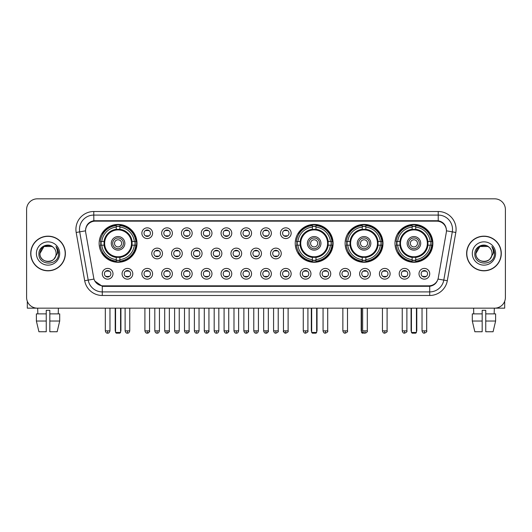 <?xml version="1.0" encoding="UTF-8"?>
<svg xmlns="http://www.w3.org/2000/svg" width="532" height="532" viewBox="0 0 532 532"><rect width="100%" height="100%" fill="white"/><g stroke="black" fill="none" stroke-linecap="round" stroke-linejoin="round"><path stroke-width="0.8" d="M295.227 243.343A18.939 18.939 0 0 0 314.166 262.283A18.939 18.939 0 0 0 333.105 243.343A18.939 18.939 0 0 0 314.166 224.411A18.939 18.939 0 0 0 295.227 243.343M345.108 243.343A18.939 18.939 0 0 0 364.048 262.283A18.939 18.939 0 0 0 382.987 243.343A18.939 18.939 0 0 0 364.048 224.411A18.939 18.939 0 0 0 345.108 243.343M394.99 243.343A18.939 18.939 0 0 0 413.929 262.283A18.939 18.939 0 0 0 432.868 243.343A18.939 18.939 0 0 0 413.929 224.411A18.939 18.939 0 0 0 394.99 243.343M99.132 243.343A18.939 18.939 0 0 0 118.071 262.283A18.939 18.939 0 0 0 137.01 243.343A18.939 18.939 0 0 0 118.071 224.411A18.939 18.939 0 0 0 99.132 243.343M132.794 273.787A5.36 5.36 0 0 1 127.434 279.147A5.36 5.36 0 0 1 122.074 273.787A5.36 5.36 0 0 1 127.434 268.427A5.36 5.36 0 0 1 132.794 273.787M124.215 273.787A3.219 3.219 0 0 0 127.434 277.006A3.219 3.219 0 0 0 130.653 273.787A3.219 3.219 0 0 0 127.434 270.575A3.219 3.219 0 0 0 124.215 273.787M152.591 273.787A5.36 5.36 0 0 1 147.231 279.147A5.36 5.36 0 0 1 141.871 273.787A5.36 5.36 0 0 1 147.231 268.427A5.36 5.36 0 0 1 152.591 273.787M144.012 273.787A3.219 3.219 0 0 0 147.231 277.006A3.219 3.219 0 0 0 150.443 273.787A3.219 3.219 0 0 0 147.231 270.575A3.219 3.219 0 0 0 144.012 273.787M172.381 273.787A5.36 5.36 0 0 1 167.021 279.147A5.36 5.36 0 0 1 161.662 273.787A5.36 5.36 0 0 1 167.021 268.427A5.36 5.36 0 0 1 172.381 273.787M163.809 273.787A3.219 3.219 0 0 0 167.021 277.006A3.219 3.219 0 0 0 170.24 273.787A3.219 3.219 0 0 0 167.021 270.575A3.219 3.219 0 0 0 163.809 273.787M192.178 273.787A5.36 5.36 0 0 1 186.818 279.147A5.36 5.36 0 0 1 181.459 273.787A5.36 5.36 0 0 1 186.818 268.427A5.36 5.36 0 0 1 192.178 273.787M183.607 273.787A3.219 3.219 0 0 0 186.818 277.006A3.219 3.219 0 0 0 190.037 273.787A3.219 3.219 0 0 0 186.818 270.575A3.219 3.219 0 0 0 183.607 273.787M211.975 273.787A5.36 5.36 0 0 1 206.615 279.147A5.36 5.36 0 0 1 201.256 273.787A5.36 5.36 0 0 1 206.615 268.427A5.36 5.36 0 0 1 211.975 273.787M203.397 273.787A3.219 3.219 0 0 0 206.615 277.006A3.219 3.219 0 0 0 209.827 273.787A3.219 3.219 0 0 0 206.615 270.575A3.219 3.219 0 0 0 203.397 273.787M231.772 273.787A5.36 5.36 0 0 1 226.413 279.147A5.36 5.36 0 0 1 221.053 273.787A5.36 5.36 0 0 1 226.413 268.427A5.36 5.36 0 0 1 231.772 273.787M223.194 273.787A3.219 3.219 0 0 0 226.413 277.006A3.219 3.219 0 0 0 229.625 273.787A3.219 3.219 0 0 0 226.413 270.575A3.219 3.219 0 0 0 223.194 273.787M251.563 273.787A5.36 5.36 0 0 1 246.203 279.147A5.36 5.36 0 0 1 240.843 273.787A5.36 5.36 0 0 1 246.203 268.427A5.36 5.36 0 0 1 251.563 273.787M242.991 273.787A3.219 3.219 0 0 0 246.203 277.006A3.219 3.219 0 0 0 249.422 273.787A3.219 3.219 0 0 0 246.203 270.575A3.219 3.219 0 0 0 242.991 273.787M271.36 273.787A5.36 5.36 0 0 1 266 279.147A5.36 5.36 0 0 1 260.64 273.787A5.36 5.36 0 0 1 266 268.427A5.36 5.36 0 0 1 271.36 273.787M262.781 273.787A3.219 3.219 0 0 0 266 277.006A3.219 3.219 0 0 0 269.219 273.787A3.219 3.219 0 0 0 266 270.575A3.219 3.219 0 0 0 262.781 273.787M291.157 273.787A5.36 5.36 0 0 1 285.797 279.147A5.36 5.36 0 0 1 280.437 273.787A5.36 5.36 0 0 1 285.797 268.427A5.36 5.36 0 0 1 291.157 273.787M282.578 273.787A3.219 3.219 0 0 0 285.797 277.006A3.219 3.219 0 0 0 289.009 273.787A3.219 3.219 0 0 0 285.797 270.575A3.219 3.219 0 0 0 282.578 273.787M310.947 273.787A5.36 5.36 0 0 1 305.587 279.147A5.36 5.36 0 0 1 300.228 273.787A5.36 5.36 0 0 1 305.587 268.427A5.36 5.36 0 0 1 310.947 273.787M302.375 273.787A3.219 3.219 0 0 0 305.587 277.006A3.219 3.219 0 0 0 308.806 273.787A3.219 3.219 0 0 0 305.587 270.575A3.219 3.219 0 0 0 302.375 273.787M330.744 273.787A5.36 5.36 0 0 1 325.385 279.147A5.36 5.36 0 0 1 320.025 273.787A5.36 5.36 0 0 1 325.385 268.427A5.36 5.36 0 0 1 330.744 273.787M322.173 273.787A3.219 3.219 0 0 0 325.385 277.006A3.219 3.219 0 0 0 328.603 273.787A3.219 3.219 0 0 0 325.385 270.575A3.219 3.219 0 0 0 322.173 273.787M350.541 273.787A5.36 5.36 0 0 1 345.182 279.147A5.36 5.36 0 0 1 339.822 273.787A5.36 5.36 0 0 1 345.182 268.427A5.36 5.36 0 0 1 350.541 273.787M341.963 273.787A3.219 3.219 0 0 0 345.182 277.006A3.219 3.219 0 0 0 348.394 273.787A3.219 3.219 0 0 0 345.182 270.575A3.219 3.219 0 0 0 341.963 273.787M370.339 273.787A5.36 5.36 0 0 1 364.979 279.147A5.36 5.36 0 0 1 359.619 273.787A5.36 5.36 0 0 1 364.979 268.427A5.36 5.36 0 0 1 370.339 273.787M361.76 273.787A3.219 3.219 0 0 0 364.979 277.006A3.219 3.219 0 0 0 368.191 273.787A3.219 3.219 0 0 0 364.979 270.575A3.219 3.219 0 0 0 361.76 273.787M390.129 273.787A5.36 5.36 0 0 1 384.769 279.147A5.36 5.36 0 0 1 379.409 273.787A5.36 5.36 0 0 1 384.769 268.427A5.36 5.36 0 0 1 390.129 273.787M381.557 273.787A3.219 3.219 0 0 0 384.769 277.006A3.219 3.219 0 0 0 387.988 273.787A3.219 3.219 0 0 0 384.769 270.575A3.219 3.219 0 0 0 381.557 273.787M409.926 273.787A5.36 5.36 0 0 1 404.566 279.147A5.36 5.36 0 0 1 399.206 273.787A5.36 5.36 0 0 1 404.566 268.427A5.36 5.36 0 0 1 409.926 273.787M401.347 273.787A3.219 3.219 0 0 0 404.566 277.006A3.219 3.219 0 0 0 407.785 273.787A3.219 3.219 0 0 0 404.566 270.575A3.219 3.219 0 0 0 401.347 273.787M429.723 273.787A5.36 5.36 0 0 1 424.363 279.147A5.36 5.36 0 0 1 419.003 273.787A5.36 5.36 0 0 1 424.363 268.427A5.36 5.36 0 0 1 429.723 273.787M421.144 273.787A3.219 3.219 0 0 0 424.363 277.006A3.219 3.219 0 0 0 427.575 273.787A3.219 3.219 0 0 0 424.363 270.575A3.219 3.219 0 0 0 421.144 273.787M112.997 273.787A5.36 5.36 0 0 1 107.637 279.147A5.36 5.36 0 0 1 102.277 273.787A5.36 5.36 0 0 1 107.637 268.427A5.36 5.36 0 0 1 112.997 273.787M104.425 273.787A3.219 3.219 0 0 0 107.637 277.006A3.219 3.219 0 0 0 110.855 273.787A3.219 3.219 0 0 0 107.637 270.575A3.219 3.219 0 0 0 104.425 273.787M162.486 253.491A5.36 5.36 0 0 1 157.126 258.851A5.36 5.36 0 0 1 151.766 253.491A5.36 5.36 0 0 1 157.126 248.131A5.36 5.36 0 0 1 162.486 253.491M153.908 253.491A3.219 3.219 0 0 0 157.126 256.71A3.219 3.219 0 0 0 160.345 253.491A3.219 3.219 0 0 0 157.126 250.279A3.219 3.219 0 0 0 153.908 253.491M182.283 253.491A5.36 5.36 0 0 1 176.923 258.851A5.36 5.36 0 0 1 171.563 253.491A5.36 5.36 0 0 1 176.923 248.131A5.36 5.36 0 0 1 182.283 253.491M173.705 253.491A3.219 3.219 0 0 0 176.923 256.71A3.219 3.219 0 0 0 180.135 253.491A3.219 3.219 0 0 0 176.923 250.279A3.219 3.219 0 0 0 173.705 253.491M202.074 253.491A5.36 5.36 0 0 1 196.714 258.851A5.36 5.36 0 0 1 191.36 253.491A5.36 5.36 0 0 1 196.714 248.131A5.36 5.36 0 0 1 202.074 253.491M193.502 253.491A3.219 3.219 0 0 0 196.714 256.71A3.219 3.219 0 0 0 199.932 253.491A3.219 3.219 0 0 0 196.714 250.279A3.219 3.219 0 0 0 193.502 253.491M221.871 253.491A5.36 5.36 0 0 1 216.511 258.851A5.36 5.36 0 0 1 211.151 253.491A5.36 5.36 0 0 1 216.511 248.131A5.36 5.36 0 0 1 221.871 253.491M213.299 253.491A3.219 3.219 0 0 0 216.511 256.71A3.219 3.219 0 0 0 219.729 253.491A3.219 3.219 0 0 0 216.511 250.279A3.219 3.219 0 0 0 213.299 253.491M241.668 253.491A5.36 5.36 0 0 1 236.308 258.851A5.36 5.36 0 0 1 230.948 253.491A5.36 5.36 0 0 1 236.308 248.131A5.36 5.36 0 0 1 241.668 253.491M233.089 253.491A3.219 3.219 0 0 0 236.308 256.71A3.219 3.219 0 0 0 239.526 253.491A3.219 3.219 0 0 0 236.308 250.279A3.219 3.219 0 0 0 233.089 253.491M261.465 253.491A5.36 5.36 0 0 1 256.105 258.851A5.36 5.36 0 0 1 250.745 253.491A5.36 5.36 0 0 1 256.105 248.131A5.36 5.36 0 0 1 261.465 253.491M252.886 253.491A3.219 3.219 0 0 0 256.105 256.71A3.219 3.219 0 0 0 259.317 253.491A3.219 3.219 0 0 0 256.105 250.279A3.219 3.219 0 0 0 252.886 253.491M281.255 253.491A5.36 5.36 0 0 1 275.895 258.851A5.36 5.36 0 0 1 270.535 253.491A5.36 5.36 0 0 1 275.895 248.131A5.36 5.36 0 0 1 281.255 253.491M272.683 253.491A3.219 3.219 0 0 0 275.895 256.71A3.219 3.219 0 0 0 279.114 253.491A3.219 3.219 0 0 0 275.895 250.279A3.219 3.219 0 0 0 272.683 253.491M152.591 233.196A5.36 5.36 0 0 1 147.231 238.555A5.36 5.36 0 0 1 141.871 233.196A5.36 5.36 0 0 1 147.231 227.836A5.36 5.36 0 0 1 152.591 233.196M144.012 233.196A3.219 3.219 0 0 0 147.231 236.414A3.219 3.219 0 0 0 150.443 233.196A3.219 3.219 0 0 0 147.231 229.984A3.219 3.219 0 0 0 144.012 233.196M172.381 233.196A5.36 5.36 0 0 1 167.021 238.555A5.36 5.36 0 0 1 161.662 233.196A5.36 5.36 0 0 1 167.021 227.836A5.36 5.36 0 0 1 172.381 233.196M163.809 233.196A3.219 3.219 0 0 0 167.021 236.414A3.219 3.219 0 0 0 170.24 233.196A3.219 3.219 0 0 0 167.021 229.984A3.219 3.219 0 0 0 163.809 233.196M192.178 233.196A5.36 5.36 0 0 1 186.818 238.555A5.36 5.36 0 0 1 181.459 233.196A5.36 5.36 0 0 1 186.818 227.836A5.36 5.36 0 0 1 192.178 233.196M183.607 233.196A3.219 3.219 0 0 0 186.818 236.414A3.219 3.219 0 0 0 190.037 233.196A3.219 3.219 0 0 0 186.818 229.984A3.219 3.219 0 0 0 183.607 233.196M211.975 233.196A5.36 5.36 0 0 1 206.615 238.555A5.36 5.36 0 0 1 201.256 233.196A5.36 5.36 0 0 1 206.615 227.836A5.36 5.36 0 0 1 211.975 233.196M203.397 233.196A3.219 3.219 0 0 0 206.615 236.414A3.219 3.219 0 0 0 209.827 233.196A3.219 3.219 0 0 0 206.615 229.984A3.219 3.219 0 0 0 203.397 233.196M231.772 233.196A5.36 5.36 0 0 1 226.413 238.555A5.36 5.36 0 0 1 221.053 233.196A5.36 5.36 0 0 1 226.413 227.836A5.36 5.36 0 0 1 231.772 233.196M223.194 233.196A3.219 3.219 0 0 0 226.413 236.414A3.219 3.219 0 0 0 229.625 233.196A3.219 3.219 0 0 0 226.413 229.984A3.219 3.219 0 0 0 223.194 233.196M251.563 233.196A5.36 5.36 0 0 1 246.203 238.555A5.36 5.36 0 0 1 240.843 233.196A5.36 5.36 0 0 1 246.203 227.836A5.36 5.36 0 0 1 251.563 233.196M242.991 233.196A3.219 3.219 0 0 0 246.203 236.414A3.219 3.219 0 0 0 249.422 233.196A3.219 3.219 0 0 0 246.203 229.984A3.219 3.219 0 0 0 242.991 233.196M271.36 233.196A5.36 5.36 0 0 1 266 238.555A5.36 5.36 0 0 1 260.64 233.196A5.36 5.36 0 0 1 266 227.836A5.36 5.36 0 0 1 271.36 233.196M262.781 233.196A3.219 3.219 0 0 0 266 236.414A3.219 3.219 0 0 0 269.219 233.196A3.219 3.219 0 0 0 266 229.984A3.219 3.219 0 0 0 262.781 233.196M291.157 233.196A5.36 5.36 0 0 1 285.797 238.555A5.36 5.36 0 0 1 280.437 233.196A5.36 5.36 0 0 1 285.797 227.836A5.36 5.36 0 0 1 291.157 233.196M282.578 233.196A3.219 3.219 0 0 0 285.797 236.414A3.219 3.219 0 0 0 289.009 233.196A3.219 3.219 0 0 0 285.797 229.984A3.219 3.219 0 0 0 282.578 233.196M85.705 232.477A9.649 9.649 0 0 1 95.201 221.159L436.799 221.159A9.649 9.649 0 0 1 446.295 232.477L438.295 277.857A9.649 9.649 0 0 1 428.792 285.83L103.208 285.83A9.649 9.649 0 0 1 93.705 277.857L85.705 232.477M100.834 245.132A17.33 17.33 0 0 1 100.834 241.561M396.692 245.132A17.33 17.33 0 0 1 396.692 241.561M346.811 245.132A17.33 17.33 0 0 1 346.811 241.561M296.929 245.132A17.33 17.33 0 0 1 296.929 241.561M30.71 253.491A17.33 17.33 0 0 0 48.04 270.821A17.33 17.33 0 0 0 65.37 253.491A17.33 17.33 0 0 0 48.04 236.161A17.33 17.33 0 0 0 30.71 253.491M466.631 253.491A17.33 17.33 0 0 0 483.96 270.821A17.33 17.33 0 0 0 501.29 253.491A17.33 17.33 0 0 0 483.96 236.161A17.33 17.33 0 0 0 466.631 253.491M85.599 229.378L85.572 230.822L85.599 229.378C86.344 224.624 89.07 221.744 93.772 220.727L438.228 220.727C442.923 221.738 445.65 224.617 446.401 229.378L446.428 230.822M93.772 211.51L438.228 211.51A17.869 17.869 0 0 1 455.818 232.477L447.312 280.716A17.869 17.869 0 0 1 429.716 295.479L102.284 295.479A17.869 17.869 0 0 1 84.688 280.716L76.182 232.477A17.869 17.869 0 0 1 93.772 211.51L93.772 215.081L438.228 215.081A14.291 14.291 0 0 1 452.3 231.859L443.794 280.091A14.291 14.291 0 0 1 429.716 291.908L102.284 291.908A14.291 14.291 0 0 1 88.206 280.091L79.7 231.859A14.291 14.291 0 0 1 93.772 215.081L93.851 220.714M88.172 223.659L90.739 221.718M90.826 221.671L93.319 220.807M429.716 295.479L429.716 286.302C433.966 285.598 436.712 283.184 437.962 279.067C436.719 283.184 433.972 285.591 429.716 286.302L103.394 286.369L102.284 286.302L94.756 281.009M445.477 226.067L446.401 229.378M505.4 209.542A10.72 10.72 0 0 0 494.68 198.828L37.32 198.828A10.72 10.72 0 0 0 26.6 209.542L26.6 297.441A10.72 10.72 0 0 0 37.32 308.161L494.68 308.161A10.72 10.72 0 0 0 505.4 297.441L505.4 209.542L505.4 297.441M438.002 279.074L443.794 280.091L452.3 231.859L455.818 232.477M26.6 209.542L26.6 297.441M494.68 198.828L37.32 198.828M37.32 308.161L494.68 308.161M65.19 253.491A17.15 17.15 0 0 0 48.04 236.341A17.15 17.15 0 0 0 30.889 253.491A17.15 17.15 0 0 0 48.04 270.648A17.15 17.15 0 0 0 65.19 253.491M53.326 247.393A8.073 8.073 0 0 1 56.113 253.491C56.611 263.912 39.468 263.912 39.967 253.491L44.003 246.502L52.076 246.502L53.326 247.393C48.372 242.2 38.829 246.476 38.922 253.491C38.011 265.96 58.227 266.286 58.553 254.097L58.573 253.491C58.54 250.845 57.662 248.517 55.926 246.516C57.243 248.677 57.709 251.004 57.316 253.491L54.224 258.685A8.073 8.073 0 0 0 56.113 253.491C56.611 263.912 39.468 263.912 39.967 253.491C40.751 247.693 44.076 245.072 49.948 245.644M54.224 258.685C49.941 264.477 39.541 260.773 39.967 253.491M36.389 253.491A11.651 11.651 0 0 0 48.04 265.142A11.651 11.651 0 0 0 59.69 253.491A11.651 11.651 0 0 0 48.04 241.847A11.651 11.651 0 0 0 36.389 253.491M56.006 246.602L58.567 253.797M27.312 301.292L27.312 308.161L68.761 308.161M36.382 313.88L36.382 321.029L38.922 331.749L36.382 321.029L36.382 313.88L46.251 313.88L46.251 310.309L49.828 310.309L49.828 313.88L59.697 313.88L59.697 321.029L57.157 331.749L59.697 321.029L49.828 321.029L49.828 313.88L49.828 331.749L57.157 331.749M58.4 308.161L58.247 313.88M46.251 313.88L46.251 331.749L38.922 331.749M36.382 321.029L46.251 321.029M37.679 308.161L37.832 313.88M501.111 253.491A17.15 17.15 0 0 0 483.96 236.341A17.15 17.15 0 0 0 466.81 253.491A17.15 17.15 0 0 0 483.96 270.648A17.15 17.15 0 0 0 501.111 253.491M489.254 247.393A8.073 8.073 0 0 1 492.034 253.491C492.532 263.912 475.389 263.912 475.887 253.491L479.924 246.502L487.997 246.502L489.254 247.393C484.293 242.2 474.757 246.476 474.843 253.491C473.939 265.96 494.148 266.286 494.474 254.097L494.494 253.491C494.461 250.845 493.583 248.517 491.847 246.516C493.164 248.677 493.63 251.004 493.244 253.491L490.152 258.685A8.073 8.073 0 0 0 492.034 253.491C492.532 263.912 475.389 263.912 475.887 253.491C476.672 247.693 479.997 245.072 485.869 245.644M490.152 258.685C485.862 264.477 475.468 260.773 475.887 253.491M472.31 253.491A11.651 11.651 0 0 0 483.96 265.142A11.651 11.651 0 0 0 495.611 253.491A11.651 11.651 0 0 0 483.96 241.847A11.651 11.651 0 0 0 472.31 253.491M491.927 246.602L494.487 253.797M131.963 245.132A14.005 14.005 0 0 0 119.86 229.452L119.86 229.452A14.005 14.005 0 0 0 104.179 245.132A14.005 14.005 0 0 0 131.963 245.132L131.963 245.132A14.005 14.005 0 0 1 119.86 257.235L119.86 259.616A16.366 16.366 0 0 0 134.337 245.132L135.846 245.132A17.869 17.869 0 0 1 119.86 261.126L119.86 259.616M101.193 245.132A16.971 16.971 0 0 1 101.193 241.561M119.86 226.466A16.971 16.971 0 0 0 116.289 226.466M134.948 241.561A16.971 16.971 0 0 1 134.948 245.132M134.337 241.561L135.846 241.561A17.869 17.869 0 0 0 119.86 225.568L119.86 229.285A14.171 14.171 0 0 1 132.136 241.561L134.337 241.561A16.366 16.366 0 0 0 119.86 227.078M101.805 245.132L100.295 245.132A17.869 17.869 0 0 0 116.289 261.126L116.289 257.408A14.171 14.171 0 0 1 104.013 245.132L101.805 245.132A16.366 16.366 0 0 0 116.289 259.616M134.337 245.132L132.136 245.132A14.171 14.171 0 0 1 119.86 257.408L119.86 257.235M104.179 245.132L104.179 245.132A14.005 14.005 0 0 0 116.289 257.235M119.86 260.221A16.971 16.971 0 0 1 116.289 260.221M116.289 227.078L116.289 225.568A17.869 17.869 0 0 0 100.295 241.561L104.013 241.561A14.171 14.171 0 0 1 116.289 229.285L116.289 227.078A16.366 16.366 0 0 0 101.805 241.561M131.51 243.343A13.433 13.433 0 0 1 118.071 256.783A13.433 13.433 0 0 1 104.638 243.343A13.433 13.433 0 0 1 118.071 229.91A13.433 13.433 0 0 1 131.51 243.343M124.86 243.343A6.79 6.79 0 0 0 118.071 236.56A6.79 6.79 0 0 0 111.281 243.343A6.79 6.79 0 0 0 118.071 250.133A6.79 6.79 0 0 0 124.86 243.343M123.431 243.343A5.36 5.36 0 0 0 118.071 237.984A5.36 5.36 0 0 0 112.711 243.343A5.36 5.36 0 0 0 118.071 248.703A5.36 5.36 0 0 0 123.431 243.343M121.648 243.343A3.571 3.571 0 0 1 118.071 246.921A3.571 3.571 0 0 1 114.5 243.343A3.571 3.571 0 0 1 118.071 239.772A3.571 3.571 0 0 1 121.648 243.343A3.571 3.571 0 0 1 118.071 246.921A3.571 3.571 0 0 1 114.5 243.343A3.571 3.571 0 0 1 118.071 239.772A3.571 3.571 0 0 1 121.648 243.343M103.035 233.701L102.191 233.701A18.58 18.58 0 0 1 136.651 243.343A18.58 18.58 0 0 1 102.191 252.993L103.035 252.993M115.57 308.161L115.57 332.46L120.571 332.46L120.571 308.161M115.57 332.46L116.289 333.172L119.86 333.172L120.571 332.46M328.058 245.132A14.005 14.005 0 0 0 315.955 229.452L315.955 229.452A14.005 14.005 0 0 0 300.274 245.132A14.005 14.005 0 0 0 328.058 245.132L328.058 245.132A14.005 14.005 0 0 1 315.955 257.235L315.955 259.616A16.366 16.366 0 0 0 330.432 245.132L331.941 245.132A17.869 17.869 0 0 1 315.955 261.126L315.955 259.616M297.288 245.132A16.971 16.971 0 0 1 297.288 241.561M315.955 226.466A16.971 16.971 0 0 0 312.377 226.466M331.044 241.561A16.971 16.971 0 0 1 331.044 245.132M330.432 241.561L331.941 241.561A17.869 17.869 0 0 0 315.955 225.568L315.955 229.285A14.171 14.171 0 0 1 328.224 241.561L330.432 241.561A16.366 16.366 0 0 0 315.955 227.078M297.9 245.132L296.391 245.132A17.869 17.869 0 0 0 312.377 261.126L312.377 257.408A14.171 14.171 0 0 1 300.108 245.132L297.9 245.132A16.366 16.366 0 0 0 312.377 259.616M330.432 245.132L328.224 245.132A14.171 14.171 0 0 1 315.955 257.408L315.955 257.235M300.274 245.132L300.274 245.132A14.005 14.005 0 0 0 312.377 257.235M315.955 260.221A16.971 16.971 0 0 1 312.377 260.221M312.377 227.078L312.377 225.568A17.869 17.869 0 0 0 296.391 241.561L300.108 241.561A14.171 14.171 0 0 1 312.377 229.285L312.377 227.078A16.366 16.366 0 0 0 297.9 241.561M327.599 243.343A13.433 13.433 0 0 1 314.166 256.783A13.433 13.433 0 0 1 300.733 243.343A13.433 13.433 0 0 1 314.166 229.91A13.433 13.433 0 0 1 327.599 243.343M320.956 243.343A6.79 6.79 0 0 0 314.166 236.56A6.79 6.79 0 0 0 307.376 243.343A6.79 6.79 0 0 0 314.166 250.133A6.79 6.79 0 0 0 320.956 243.343M319.526 243.343A5.36 5.36 0 0 0 314.166 237.984A5.36 5.36 0 0 0 308.806 243.343A5.36 5.36 0 0 0 314.166 248.703A5.36 5.36 0 0 0 319.526 243.343M317.737 243.343A3.571 3.571 0 0 1 314.166 246.921A3.571 3.571 0 0 1 310.595 243.343A3.571 3.571 0 0 1 314.166 239.772A3.571 3.571 0 0 1 317.737 243.343A3.571 3.571 0 0 1 314.166 246.921A3.571 3.571 0 0 1 310.595 243.343A3.571 3.571 0 0 1 314.166 239.772A3.571 3.571 0 0 1 317.737 243.343M299.13 233.701L298.286 233.701A18.58 18.58 0 0 1 332.746 243.343A18.58 18.58 0 0 1 298.286 252.993L299.13 252.993M311.666 308.161L311.666 332.46L316.666 332.46L316.666 308.161M311.666 332.46L312.377 333.172L315.955 333.172L316.666 332.46M377.939 245.132A14.005 14.005 0 0 0 365.836 229.452L365.836 229.452A14.005 14.005 0 0 0 350.156 245.132A14.005 14.005 0 0 0 377.939 245.132L377.939 245.132A14.005 14.005 0 0 1 365.836 257.235L365.836 259.616A16.366 16.366 0 0 0 380.314 245.132L381.823 245.132A17.869 17.869 0 0 1 365.836 261.126L365.836 259.616M347.17 245.132A16.971 16.971 0 0 1 347.17 241.561M365.836 226.466A16.971 16.971 0 0 0 362.259 226.466M380.925 241.561A16.971 16.971 0 0 1 380.925 245.132M380.314 241.561L381.823 241.561A17.869 17.869 0 0 0 365.836 225.568L365.836 229.285A14.171 14.171 0 0 1 378.106 241.561L380.314 241.561A16.366 16.366 0 0 0 365.836 227.078M347.782 245.132L346.272 245.132A17.869 17.869 0 0 0 362.259 261.126L362.259 257.408A14.171 14.171 0 0 1 349.983 245.132L347.782 245.132A16.366 16.366 0 0 0 362.259 259.616M380.314 245.132L378.106 245.132A14.171 14.171 0 0 1 365.836 257.408L365.836 257.235M350.156 245.132L350.156 245.132A14.005 14.005 0 0 0 362.259 257.235M365.836 260.221A16.971 16.971 0 0 1 362.259 260.221M362.259 227.078L362.259 225.568A17.869 17.869 0 0 0 346.272 241.561L349.983 241.561A14.171 14.171 0 0 1 362.259 229.285L362.259 227.078A16.366 16.366 0 0 0 347.782 241.561M377.481 243.343A13.433 13.433 0 0 1 364.048 256.783A13.433 13.433 0 0 1 350.615 243.343A13.433 13.433 0 0 1 364.048 229.91A13.433 13.433 0 0 1 377.481 243.343M370.837 243.343A6.79 6.79 0 0 0 364.048 236.56A6.79 6.79 0 0 0 357.258 243.343A6.79 6.79 0 0 0 364.048 250.133A6.79 6.79 0 0 0 370.837 243.343M369.408 243.343A5.36 5.36 0 0 0 364.048 237.984A5.36 5.36 0 0 0 358.688 243.343A5.36 5.36 0 0 0 364.048 248.703A5.36 5.36 0 0 0 369.408 243.343M367.619 243.343A3.571 3.571 0 0 1 364.048 246.921A3.571 3.571 0 0 1 360.477 243.343A3.571 3.571 0 0 1 364.048 239.772A3.571 3.571 0 0 1 367.619 243.343M349.012 233.701L348.167 233.701A18.58 18.58 0 0 1 382.628 243.343A18.58 18.58 0 0 1 348.167 252.993L349.012 252.993M361.547 308.161L361.547 332.46L363.303 332.46M361.547 332.46L362.259 333.172L366.156 332.852M427.821 245.132A14.005 14.005 0 0 0 415.711 229.452L415.711 229.452A14.005 14.005 0 0 0 400.037 245.132A14.005 14.005 0 0 0 427.821 245.132L427.821 245.132A14.005 14.005 0 0 1 415.711 257.235L415.711 259.616A16.366 16.366 0 0 0 430.195 245.132L431.705 245.132A17.869 17.869 0 0 1 415.711 261.126L415.711 259.616M397.052 245.132A16.971 16.971 0 0 1 397.052 241.561M415.711 226.466A16.971 16.971 0 0 0 412.14 226.466M430.807 241.561A16.971 16.971 0 0 1 430.807 245.132M430.195 241.561L431.705 241.561A17.869 17.869 0 0 0 415.711 225.568L415.711 229.285A14.171 14.171 0 0 1 427.987 241.561L430.195 241.561A16.366 16.366 0 0 0 415.711 227.078M397.663 245.132L396.154 245.132A17.869 17.869 0 0 0 412.14 261.126L412.14 257.408A14.171 14.171 0 0 1 399.864 245.132L397.663 245.132A16.366 16.366 0 0 0 412.14 259.616M430.195 245.132L427.987 245.132A14.171 14.171 0 0 1 415.711 257.408L415.711 257.235M400.037 245.132L400.037 245.132A14.005 14.005 0 0 0 412.14 257.235M415.711 260.221A16.971 16.971 0 0 1 412.14 260.221M412.14 227.078L412.14 225.568A17.869 17.869 0 0 0 396.154 241.561L399.864 241.561A14.171 14.171 0 0 1 412.14 229.285L412.14 227.078A16.366 16.366 0 0 0 397.663 241.561M427.362 243.343A13.433 13.433 0 0 1 413.929 256.783A13.433 13.433 0 0 1 400.49 243.343A13.433 13.433 0 0 1 413.929 229.91A13.433 13.433 0 0 1 427.362 243.343M420.719 243.343A6.79 6.79 0 0 0 413.929 236.56A6.79 6.79 0 0 0 407.14 243.343A6.79 6.79 0 0 0 413.929 250.133A6.79 6.79 0 0 0 420.719 243.343M419.289 243.343A5.36 5.36 0 0 0 413.929 237.984A5.36 5.36 0 0 0 408.569 243.343A5.36 5.36 0 0 0 413.929 248.703A5.36 5.36 0 0 0 419.289 243.343M417.5 243.343A3.571 3.571 0 0 1 413.929 246.921A3.571 3.571 0 0 1 410.352 243.343A3.571 3.571 0 0 1 413.929 239.772A3.571 3.571 0 0 1 417.5 243.343M398.894 233.701L398.049 233.701A18.58 18.58 0 0 1 432.509 243.343A18.58 18.58 0 0 1 398.049 252.993L398.894 252.993M411.429 308.161L411.429 332.46L416.43 332.46L416.43 308.161M411.429 332.46L412.14 333.172L415.711 333.172L416.43 332.46M146.16 236.228L146.16 235.723A2.74 2.74 0 0 0 148.302 235.723L148.302 236.228M148.302 230.17L148.302 230.675A2.74 2.74 0 0 0 146.16 230.675L146.16 230.17M165.951 236.228L165.951 235.723A2.74 2.74 0 0 0 168.099 235.723L168.099 236.228M168.099 230.17L168.099 230.675A2.74 2.74 0 0 0 165.951 230.675L165.951 230.17M185.748 236.228L185.748 235.723A2.74 2.74 0 0 0 187.889 235.723L187.889 236.228M187.889 230.17L187.889 230.675A2.74 2.74 0 0 0 185.748 230.675L185.748 230.17M205.545 236.228L205.545 235.723A2.74 2.74 0 0 0 207.686 235.723L207.686 236.228M207.686 230.17L207.686 230.675A2.74 2.74 0 0 0 205.545 230.675L205.545 230.17M225.335 236.228L225.335 235.723A2.74 2.74 0 0 0 227.483 235.723L227.483 236.228M227.483 230.17L227.483 230.675A2.74 2.74 0 0 0 225.335 230.675L225.335 230.17M245.132 236.228L245.132 235.723A2.74 2.74 0 0 0 247.274 235.723L247.274 236.228M247.274 230.17L247.274 230.675A2.74 2.74 0 0 0 245.132 230.675L245.132 230.17M264.929 236.228L264.929 235.723A2.74 2.74 0 0 0 267.071 235.723L267.071 236.228M267.071 230.17L267.071 230.675A2.74 2.74 0 0 0 264.929 230.675L264.929 230.17M284.726 236.228L284.726 235.723A2.74 2.74 0 0 0 286.868 235.723L286.868 236.228M286.868 230.17L286.868 230.675A2.74 2.74 0 0 0 284.726 230.675L284.726 230.17M156.056 256.524L156.056 256.018A2.74 2.74 0 0 0 158.197 256.018L158.197 256.524M158.197 250.459L158.197 250.971A2.74 2.74 0 0 0 156.056 250.971L156.056 250.459M175.853 256.524L175.853 256.018A2.74 2.74 0 0 0 177.994 256.018L177.994 256.524M177.994 250.459L177.994 250.971A2.74 2.74 0 0 0 175.853 250.971L175.853 250.459M195.643 256.524L195.643 256.018A2.74 2.74 0 0 0 197.791 256.018L197.791 256.524M197.791 250.459L197.791 250.971A2.74 2.74 0 0 0 195.643 250.971L195.643 250.459M215.44 256.524L215.44 256.018A2.74 2.74 0 0 0 217.581 256.018L217.581 256.524M217.581 250.459L217.581 250.971A2.74 2.74 0 0 0 215.44 250.971L215.44 250.459M235.237 256.524L235.237 256.018A2.74 2.74 0 0 0 237.378 256.018L237.378 256.524M237.378 250.459L237.378 250.971A2.74 2.74 0 0 0 235.237 250.971L235.237 250.459M255.028 256.524L255.028 256.018A2.74 2.74 0 0 0 257.175 256.018L257.175 256.524M257.175 250.459L257.175 250.971A2.74 2.74 0 0 0 255.028 250.971L255.028 250.459M274.825 256.524L274.825 256.018A2.74 2.74 0 0 0 276.973 256.018L276.973 256.524M276.973 250.459L276.973 250.971A2.74 2.74 0 0 0 274.825 250.971L274.825 250.459M106.566 276.82L106.566 276.314A2.74 2.74 0 0 0 108.708 276.314L108.708 276.82M108.708 270.755L108.708 271.267A2.74 2.74 0 0 0 106.566 271.267L106.566 270.755M504.688 301.292L504.688 308.161L463.239 308.161M472.303 313.88L472.303 321.029L474.843 331.749L472.303 321.029L472.303 313.88L482.172 313.88L482.172 310.309L485.749 310.309L485.749 313.88L495.618 313.88L495.618 321.029L493.078 331.749L495.618 321.029L485.749 321.029L485.749 313.88M494.321 308.161L494.168 313.88M482.172 313.88L482.172 331.749L474.843 331.749M472.303 321.029L482.172 321.029M493.078 331.749L485.749 331.749L485.749 321.029M473.6 308.161L473.753 313.88M126.363 276.82L126.363 276.314A2.74 2.74 0 0 0 128.505 276.314L128.505 276.82M128.505 270.755L128.505 271.267A2.74 2.74 0 0 0 126.363 271.267L126.363 270.755M146.16 276.82L146.16 276.314A2.74 2.74 0 0 0 148.302 276.314L148.302 276.82M148.302 270.755L148.302 271.267A2.74 2.74 0 0 0 146.16 271.267L146.16 270.755M165.951 276.82L165.951 276.314A2.74 2.74 0 0 0 168.099 276.314L168.099 276.82M168.099 270.755L168.099 271.267A2.74 2.74 0 0 0 165.951 271.267L165.951 270.755M185.748 276.82L185.748 276.314A2.74 2.74 0 0 0 187.889 276.314L187.889 276.82M187.889 270.755L187.889 271.267A2.74 2.74 0 0 0 185.748 271.267L185.748 270.755M205.545 276.82L205.545 276.314A2.74 2.74 0 0 0 207.686 276.314L207.686 276.82M207.686 270.755L207.686 271.267A2.74 2.74 0 0 0 205.545 271.267L205.545 270.755M225.335 276.82L225.335 276.314A2.74 2.74 0 0 0 227.483 276.314L227.483 276.82M227.483 270.755L227.483 271.267A2.74 2.74 0 0 0 225.335 271.267L225.335 270.755M245.132 276.82L245.132 276.314A2.74 2.74 0 0 0 247.274 276.314L247.274 276.82M247.274 270.755L247.274 271.267A2.74 2.74 0 0 0 245.132 271.267L245.132 270.755M264.929 276.82L264.929 276.314A2.74 2.74 0 0 0 267.071 276.314L267.071 276.82M267.071 270.755L267.071 271.267A2.74 2.74 0 0 0 264.929 271.267L264.929 270.755M284.726 276.82L284.726 276.314A2.74 2.74 0 0 0 286.868 276.314L286.868 276.82M286.868 270.755L286.868 271.267A2.74 2.74 0 0 0 284.726 271.267L284.726 270.755M304.517 276.82L304.517 276.314A2.74 2.74 0 0 0 306.665 276.314L306.665 276.82M306.665 270.755L306.665 271.267A2.74 2.74 0 0 0 304.517 271.267L304.517 270.755M324.314 276.82L324.314 276.314A2.74 2.74 0 0 0 326.455 276.314L326.455 276.82M326.455 270.755L326.455 271.267A2.74 2.74 0 0 0 324.314 271.267L324.314 270.755M344.111 276.82L344.111 276.314A2.74 2.74 0 0 0 346.252 276.314L346.252 276.82M346.252 270.755L346.252 271.267A2.74 2.74 0 0 0 344.111 271.267L344.111 270.755M363.901 276.82L363.901 276.314A2.74 2.74 0 0 0 366.049 276.314L366.049 276.82M366.049 270.755L366.049 271.267A2.74 2.74 0 0 0 363.901 271.267L363.901 270.755M383.698 276.82L383.698 276.314A2.74 2.74 0 0 0 385.84 276.314L385.84 276.82M385.84 270.755L385.84 271.267A2.74 2.74 0 0 0 383.698 271.267L383.698 270.755M403.495 276.82L403.495 276.314A2.74 2.74 0 0 0 405.637 276.314L405.637 276.82M405.637 270.755L405.637 271.267A2.74 2.74 0 0 0 403.495 271.267L403.495 270.755M423.292 276.82L423.292 276.314A2.74 2.74 0 0 0 425.434 276.314L425.434 276.82M425.434 270.755L425.434 271.267A2.74 2.74 0 0 0 423.292 271.267L423.292 270.755M438.228 211.51L438.228 220.727M76.182 232.477L79.7 231.859A14.291 14.291 0 0 1 79.481 229.378M79.7 231.859L85.559 230.822M102.284 295.479L102.284 286.302M84.688 280.716L93.998 279.074M446.441 230.822L452.3 231.859M443.794 280.091L447.312 280.716M115.211 308.161L115.211 330.319L115.57 330.319M118.071 246.921A3.571 3.571 0 0 1 114.5 243.343A3.571 3.571 0 0 1 118.071 239.772M120.571 330.319L120.93 330.319L120.93 308.161M116.289 260.387A17.13 17.13 0 0 0 119.86 260.387M135.108 245.132A17.13 17.13 0 0 0 135.108 241.561M119.86 226.306A17.13 17.13 0 0 0 116.289 226.306M311.306 308.161L311.306 330.319L311.666 330.319M316.666 330.319L317.025 330.319L317.025 308.161M312.377 260.387A17.13 17.13 0 0 0 315.955 260.387M331.203 245.132A17.13 17.13 0 0 0 331.203 241.561M315.955 226.306A17.13 17.13 0 0 0 312.377 226.306M361.188 308.161L361.188 330.319L361.547 330.319M364.048 246.921A3.571 3.571 0 0 1 360.477 243.343A3.571 3.571 0 0 1 364.048 239.772M362.259 260.387A17.13 17.13 0 0 0 365.836 260.387M381.085 245.132A17.13 17.13 0 0 0 381.085 241.561M365.836 226.306A17.13 17.13 0 0 0 362.259 226.306M411.07 308.161L411.07 330.319L411.429 330.319M413.929 246.921A3.571 3.571 0 0 1 410.352 243.343A3.571 3.571 0 0 1 413.929 239.772M416.43 330.319L416.789 330.319L416.789 308.161M412.14 260.387A17.13 17.13 0 0 0 415.711 260.387M430.967 245.132A17.13 17.13 0 0 0 430.967 241.561M415.711 226.306A17.13 17.13 0 0 0 412.14 226.306M157.126 330.851L154.805 330.851C155.211 332.507 155.982 333.285 157.126 333.172L157.126 330.851L159.447 330.851L159.447 308.161M176.923 330.851L174.602 330.851C175.001 332.507 175.779 333.285 176.923 333.172L176.923 330.851L179.244 330.851L179.244 308.161M196.714 330.851L194.393 330.851C194.798 332.507 195.577 333.285 196.714 333.172L196.714 330.851L199.041 330.851L199.041 308.161M216.511 330.851L214.19 330.851C214.596 332.507 215.367 333.285 216.511 333.172L216.511 330.851L218.832 330.851L218.832 308.161M236.308 330.851L233.987 330.851C234.393 332.507 235.164 333.285 236.308 333.172L236.308 330.851L238.629 330.851L238.629 308.161M256.105 330.851L253.777 330.851C254.183 332.507 254.961 333.285 256.105 333.172L256.105 330.851L258.426 330.851L258.426 308.161M275.895 330.851L273.574 330.851C273.98 332.507 274.751 333.285 275.895 333.172L275.895 330.851L278.223 330.851L278.223 308.161M107.637 330.851L105.316 330.851C105.722 332.507 106.493 333.285 107.637 333.172L107.637 330.851L109.964 330.851L109.964 308.161M127.434 330.851L125.113 330.851C125.519 332.507 126.29 333.285 127.434 333.172L127.434 330.851L129.755 330.851L129.755 308.161M147.231 330.851L144.904 330.851C145.309 332.507 146.087 333.285 147.231 333.172L147.231 330.851L149.552 330.851C150.024 331.596 149.246 332.367 147.231 333.172C148.375 333.285 149.146 332.507 149.552 330.851L149.552 308.161M167.021 330.851L164.701 330.851C165.106 332.507 165.884 333.285 167.021 333.172L167.021 330.851L169.349 330.851C169.821 331.596 169.043 332.367 167.021 333.172C168.165 333.285 168.943 332.507 169.349 330.851L169.349 308.161M186.818 330.851L184.498 330.851C184.903 332.507 185.675 333.285 186.818 333.172L186.818 330.851L189.139 330.851C189.611 331.596 188.84 332.367 186.818 333.172C187.962 333.285 188.734 332.507 189.139 330.851L189.139 308.161M206.615 330.851L204.295 330.851C204.7 332.507 205.472 333.285 206.615 333.172L206.615 330.851L208.936 330.851C209.409 331.596 208.637 332.367 206.615 333.172C207.759 333.285 208.531 332.507 208.936 330.851L208.936 308.161M226.413 330.851L224.085 330.851C224.491 332.507 225.269 333.285 226.413 333.172L226.413 330.851L228.733 330.851C229.206 331.596 228.428 332.367 226.413 333.172C227.55 333.285 228.328 332.507 228.733 330.851L228.733 308.161M246.203 330.851L243.882 330.851C244.288 332.507 245.059 333.285 246.203 333.172L246.203 330.851L248.53 330.851C248.996 331.596 248.225 332.367 246.203 333.172C247.347 333.285 248.125 332.507 248.53 330.851L248.53 308.161M266 330.851L263.679 330.851L263.679 308.161L263.679 330.851C264.085 332.507 264.856 333.285 266 333.172L266 330.851L268.321 330.851C268.793 331.596 268.022 332.367 266 333.172C267.144 333.285 267.915 332.507 268.321 330.851L268.321 308.161M285.797 330.851L283.47 330.851C283.004 331.596 283.775 332.367 285.797 333.172L285.797 330.851L288.118 330.851L288.118 308.161M305.587 330.851L303.267 330.851C303.672 332.507 304.45 333.285 305.587 333.172L305.587 330.851L307.915 330.851L307.915 308.161M325.385 330.851L323.064 330.851C323.469 332.507 324.241 333.285 325.385 333.172L325.385 330.851L327.705 330.851L327.705 308.161M345.182 330.851L342.861 330.851C343.266 332.507 344.038 333.285 345.182 333.172L345.182 330.851L347.502 330.851L347.502 308.161M364.979 330.851L362.651 330.851C363.057 332.507 363.835 333.285 364.979 333.172L364.979 330.851L367.299 330.851L367.299 308.161M384.769 330.851L382.448 330.851C382.854 332.507 383.625 333.285 384.769 333.172L384.769 330.851L387.097 330.851L387.097 308.161M404.566 330.851L402.245 330.851C402.651 332.507 403.422 333.285 404.566 333.172L404.566 330.851L406.887 330.851L406.887 308.161M424.363 330.851L422.036 330.851C422.441 332.507 423.219 333.285 424.363 333.172L424.363 330.851L426.684 330.851L426.684 308.161M115.211 330.319A2.86 2.86 0 0 0 115.57 331.702M120.571 331.702A2.86 2.86 0 0 0 120.93 330.319M311.306 330.319A2.86 2.86 0 0 0 311.666 331.702M316.666 331.702A2.86 2.86 0 0 0 317.025 330.319M361.188 330.319A2.86 2.86 0 0 0 361.547 331.702M411.07 330.319A2.86 2.86 0 0 0 411.429 331.702M416.43 331.702A2.86 2.86 0 0 0 416.789 330.319M283.47 330.851L283.47 308.161L283.47 330.851C283.875 332.507 284.653 333.285 285.797 333.172C287.812 332.367 288.59 331.596 288.118 330.851M154.805 330.851L154.805 308.161M159.447 330.851C159.041 332.507 158.27 333.285 157.126 333.172M174.602 330.851L174.602 308.161M179.244 330.851C178.838 332.507 178.067 333.285 176.923 333.172M194.393 330.851L194.393 308.161M199.041 330.851C198.636 332.507 197.857 333.285 196.714 333.172M214.19 330.851L214.19 308.161M218.832 330.851C218.433 332.507 217.655 333.285 216.511 333.172M233.987 330.851L233.987 308.161M238.629 330.851C238.223 332.507 237.452 333.285 236.308 333.172M253.777 330.851L253.777 308.161M258.426 330.851C258.02 332.507 257.249 333.285 256.105 333.172M273.574 330.851L273.574 308.161M278.223 330.851C278.688 331.596 277.917 332.367 275.895 333.172M105.316 330.851L105.316 308.161M109.964 330.851C109.559 332.507 108.781 333.285 107.637 333.172M125.113 330.851L125.113 308.161M129.755 330.851C129.349 332.507 128.578 333.285 127.434 333.172M144.904 330.851L144.904 308.161M164.701 330.851L164.701 308.161M184.498 330.851L184.498 308.161M204.295 330.851L204.295 308.161M224.085 330.851L224.085 308.161M243.882 330.851L243.882 308.161M303.267 330.851L303.267 308.161M307.915 330.851C308.387 331.596 307.609 332.367 305.587 333.172M323.064 330.851L323.064 308.161M327.705 330.851C328.178 331.596 327.406 332.367 325.385 333.172M342.861 330.851L342.861 308.161M347.502 330.851C347.975 331.596 347.203 332.367 345.182 333.172M362.651 330.851L362.651 308.161M367.299 330.851C367.772 331.596 366.994 332.367 364.979 333.172M382.448 330.851L382.448 308.161M387.097 330.851C387.562 331.596 386.791 332.367 384.769 333.172M402.245 330.851L402.245 308.161M406.887 330.851C407.359 331.596 406.588 332.367 404.566 333.172M422.036 330.851L422.036 308.161M426.684 330.851C427.156 331.596 426.378 332.367 424.363 333.172"/></g></svg>
